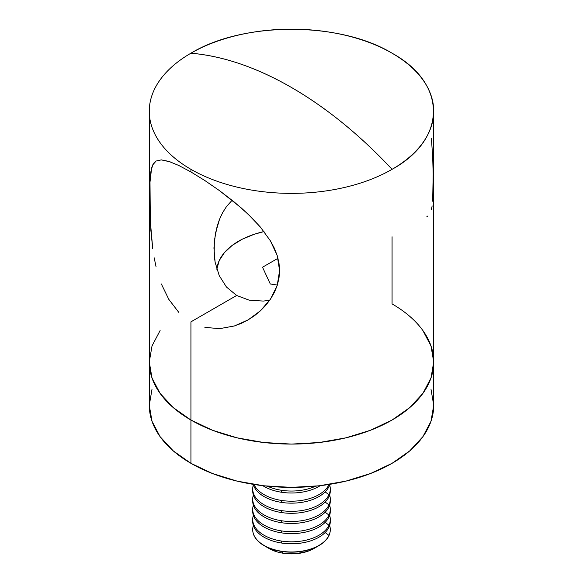 <?xml version="1.0" encoding="UTF-8"?>
<svg xmlns="http://www.w3.org/2000/svg" width="583" height="583" viewBox="0 0 583 583"><rect width="100%" height="100%" fill="white"/><g stroke="black" fill="none" stroke-linecap="round" stroke-linejoin="round"><path stroke-width="0.87" d="M231.218 201.266L226.517 206.528L231.218 201.266M219.529 219.281L215.419 233.404L213.932 248.015L215.12 262.263L219.223 275.613L226.444 287.025L236.647 295.464L226.444 287.025L219.223 275.613L215.12 262.263L214.18 255.216L214.347 240.692L217.138 226.248L219.529 219.281L222.648 212.613L226.517 206.528M155.056 161.753L156.062 161.039L161.302 159.888L168.808 161.382L178.719 165.448L190.933 171.949L204.815 180.511L219.529 190.663L234.242 201.995L248.132 214.201L260.419 227.115L270.454 240.91L277.187 255.507L279.6 270.592L277.202 285.517L270.454 299.181L260.477 310.761L248.132 319.878L234.33 325.984L219.616 328.659L204.873 327.376L219.616 328.659M161.302 159.888L170.207 161.855M154.167 162.635L152.71 164.945L150.837 171.883L149.999 182.151L149.999 212.241L150.851 230.285L152.717 248.635L150.327 221.139L149.999 182.151L151.616 168.013L152.71 164.945L156.12 161.003M156.069 266.803L154.182 257.81M178.77 312.342L168.83 299.392L161.323 283.943M149.277 111.258A142.223 82.108 180 0 1 190.933 53.199A142.223 82.108 180 0 1 392.067 53.199A142.223 82.108 180 0 1 433.723 111.258A142.223 82.108 180 0 1 392.067 169.325C447.19 139.097 447.19 83.427 392.067 53.199C339.714 21.374 243.286 21.374 190.933 53.199C223.063 55.99 256.586 67.424 291.5 87.494C326.414 107.738 359.937 135.016 392.067 169.325A142.223 82.108 180 0 1 190.933 169.325A142.223 82.108 180 0 1 149.277 111.258L149.277 361.977A142.223 82.108 0 0 0 190.933 420.037A142.223 82.108 180 0 1 149.277 361.977L152.01 345.952L160.106 330.554L152.01 345.952L149.277 361.977L152.01 377.995L160.106 393.394L173.246 407.59L190.933 420.037L190.933 321.86L236.647 295.464L190.933 321.86L190.933 420.037A142.223 82.108 0 0 0 345.923 437.833A142.223 82.108 0 0 0 433.723 361.977L430.99 345.952L422.894 330.554L430.99 345.952L433.723 361.977A142.223 82.108 180 0 1 345.923 437.833A142.223 82.108 180 0 1 190.933 420.037L212.482 430.247L237.077 437.833L263.756 442.512L291.5 444.086L319.244 442.512L345.923 437.833L370.518 430.247L392.067 420.037L409.754 407.59L422.894 393.394L430.99 377.995L433.723 361.977A142.223 82.108 180 0 0 392.067 303.911L392.067 236.778M190.933 169.325L190.933 171.949L190.933 169.325A142.223 82.108 0 0 0 392.067 169.325A362.021 209.013 -120 0 0 291.5 87.494A362.021 209.013 -120 0 0 190.933 53.199A142.223 82.108 0 0 0 190.933 169.325M178.719 165.448L190.933 171.949L204.815 180.511L219.529 190.663L241.318 207.985L251.375 217.364L260.419 227.115L270.454 240.91L274.287 248.088L277.187 255.507L278.987 263.05L279.6 270.592L278.995 278.135L277.202 285.517L274.323 292.542L270.454 299.181L265.804 305.266L260.477 310.761L254.552 315.658L247.921 320.001M432.673 201.222L433.176 174.135L432.681 156.732L431.384 138.331M431.369 209.712L432.149 205.901M426.88 216.679L427.929 215.943M263.261 301.068L269.659 300.347L263.261 301.068L249.196 300.179L263.261 301.068M236.647 295.464L249.196 300.179L236.647 295.464M248.132 319.878L241.384 323.332L234.33 325.984M433.723 111.258L433.723 361.977L430.99 377.995L422.894 393.394L409.754 407.59L392.067 420.037L370.518 430.247L345.923 437.833L319.244 442.512L291.5 444.086L263.756 442.512L237.077 437.833L212.482 430.247L190.933 420.037L173.246 407.59L160.106 393.394L152.01 377.995L149.277 361.977L149.277 405.258A142.223 82.108 0 0 0 190.933 463.317L190.933 420.037L190.933 463.317A142.223 82.108 0 0 0 345.923 481.121A142.223 82.108 0 0 0 433.723 405.258L430.99 421.276L422.894 436.682L409.754 450.878L392.067 463.317L370.518 473.527L345.923 481.121L319.244 485.792L291.5 487.366L263.756 485.792L237.077 481.121L212.482 473.527L190.933 463.317L173.246 450.878L160.106 436.682L152.01 421.276L149.277 405.258L152.01 389.24M430.99 389.24L433.723 405.258L433.723 361.977M313.96 548.486L307.307 551.445L295.625 553.733L283.316 553.267L281.458 551.212A38.791 22.394 180 0 1 252.709 529.575A38.791 22.394 180 0 1 253.365 525.48A38.791 22.394 0 0 0 281.458 551.212A38.791 22.394 0 0 0 328.965 535.376A38.791 22.394 0 0 0 329.635 525.48A38.791 22.394 180 0 1 330.291 529.575A38.791 22.394 180 0 1 328.965 535.376A38.791 22.394 180 0 1 281.458 551.212L281.458 551.409A38.791 22.394 0 0 0 330.291 529.779A38.791 22.394 0 0 0 330.291 529.677A38.791 22.394 180 0 1 318.93 545.615A38.791 22.394 180 0 1 281.458 551.409L283.316 553.267A31.62 18.255 0 0 0 313.858 548.545L318.93 545.615M252.709 519.424L252.709 521.384A38.791 22.394 0 0 0 281.458 543.013L281.458 541.053A38.791 22.394 180 0 1 252.709 519.424A38.791 22.394 180 0 1 253.365 515.328A38.791 22.394 0 0 0 281.458 541.053A38.791 22.394 0 0 0 328.965 525.217A38.791 22.394 0 0 0 329.635 515.328A38.791 22.394 180 0 1 330.291 519.424A38.791 22.394 180 0 1 328.965 525.217A38.791 22.394 180 0 1 281.458 541.053L281.458 543.013A38.791 22.394 0 0 0 328.965 527.178A38.791 22.394 180 0 1 281.458 543.013A38.791 22.394 180 0 1 252.752 520.4M328.965 535.376L325.146 532.519L328.965 535.376M330.248 520.4A38.791 22.394 180 0 1 328.965 527.178A38.791 22.394 0 0 0 330.291 521.384L330.291 519.424M252.709 509.272L252.709 511.225A38.791 22.394 0 0 0 281.458 532.855L281.458 530.902A38.791 22.394 180 0 1 252.709 509.272A38.791 22.394 180 0 1 253.365 505.17A38.791 22.394 0 0 0 281.458 530.902A38.791 22.394 0 0 0 328.965 515.066A38.791 22.394 0 0 0 329.635 505.17A38.791 22.394 180 0 1 330.291 509.272A38.791 22.394 180 0 1 328.965 515.066A38.791 22.394 180 0 1 281.458 530.902L281.458 532.855A38.791 22.394 0 0 0 328.965 517.019A38.791 22.394 180 0 1 281.458 532.855A38.791 22.394 180 0 1 252.752 510.249M328.965 525.217L325.146 522.368L328.965 525.217M330.248 510.249A38.791 22.394 180 0 1 328.965 517.019A38.791 22.394 0 0 0 330.291 511.225L330.291 509.272M252.709 499.114L252.709 501.074A38.791 22.394 0 0 0 281.458 522.703L281.458 520.743A38.791 22.394 180 0 1 252.709 499.114A38.791 22.394 180 0 1 253.365 495.018A38.791 22.394 0 0 0 281.458 520.743A38.791 22.394 0 0 0 328.965 504.907A38.791 22.394 0 0 0 329.635 495.018A38.791 22.394 180 0 1 330.291 499.114A38.791 22.394 180 0 1 328.965 504.907A38.791 22.394 180 0 1 281.458 520.743L281.458 522.703A38.791 22.394 0 0 0 328.965 506.867A38.791 22.394 180 0 1 281.458 522.703A38.791 22.394 180 0 1 252.752 500.09M328.965 515.066L325.146 512.217L328.965 515.066M330.248 500.09A38.791 22.394 180 0 1 328.965 506.867A38.791 22.394 0 0 0 330.291 501.074L330.291 499.114M252.709 488.962L252.709 490.915A38.791 22.394 0 0 0 281.458 512.544L281.458 510.591A38.791 22.394 180 0 1 252.709 488.962A38.791 22.394 180 0 1 253.365 484.859A38.791 22.394 0 0 0 281.458 510.591A38.791 22.394 0 0 0 328.965 494.756A38.791 22.394 0 0 0 329.635 484.859A38.791 22.394 180 0 1 330.291 488.962A38.791 22.394 180 0 1 328.965 494.756A38.791 22.394 180 0 1 281.458 510.591L281.458 512.544A38.791 22.394 0 0 0 328.965 496.716A38.791 22.394 180 0 1 281.458 512.544A38.791 22.394 180 0 1 252.752 489.939M328.965 504.907L325.146 502.058L328.965 504.907M330.248 489.939A38.791 22.394 180 0 1 328.965 496.716A38.791 22.394 0 0 0 330.291 490.915L330.291 488.962M281.458 502.393A38.791 22.394 180 0 1 253.211 484.335A38.791 22.394 0 0 0 281.458 502.393A38.791 22.394 0 0 0 328.965 486.557A38.791 22.394 180 0 1 281.458 502.393L281.458 500.433L281.458 502.393M328.965 494.756L325.146 491.906L328.965 494.756M328.965 484.604A38.791 22.394 180 0 1 281.458 500.433A38.791 22.394 0 0 0 328.965 484.604L328.965 484.604A38.791 22.394 0 0 0 329.031 484.458A38.791 22.394 180 0 1 328.965 484.604M328.965 486.557A38.791 22.394 0 0 0 329.789 484.335A38.791 22.394 180 0 1 328.965 486.557M281.458 492.241A38.791 22.394 180 0 1 262.816 485.683A38.791 22.394 0 0 0 281.458 492.241A38.791 22.394 0 0 0 320.184 485.683A38.791 22.394 180 0 1 281.458 492.241L281.458 490.281L281.458 492.241M253.969 484.458A38.791 22.394 0 0 0 281.458 500.433A38.791 22.394 180 0 1 253.969 484.458M315.643 486.178A38.791 22.394 180 0 1 281.458 490.281A38.791 22.394 0 0 0 315.643 486.178M267.357 486.178A38.791 22.394 0 0 0 281.458 490.281A38.791 22.394 180 0 1 267.357 486.178M264.012 231.553L254.101 234.315L242.185 239.249L232.158 245.421L224.419 252.614L219.252 260.535L216.825 269.237A74.799 43.186 180 0 1 264.012 231.553M270.279 283.965L262.518 267.225L277.989 258.298L262.518 267.225L270.279 283.965L277.348 285.058L270.279 283.965M264.07 545.615A38.791 22.394 180 0 1 252.709 529.677A38.791 22.394 0 0 0 252.709 529.779A38.791 22.394 0 0 0 281.458 551.409A38.791 22.394 180 0 1 264.07 545.615L269.142 548.545A31.62 18.255 0 0 0 283.316 553.267L277.515 552.006L269.047 548.486"/></g></svg>

